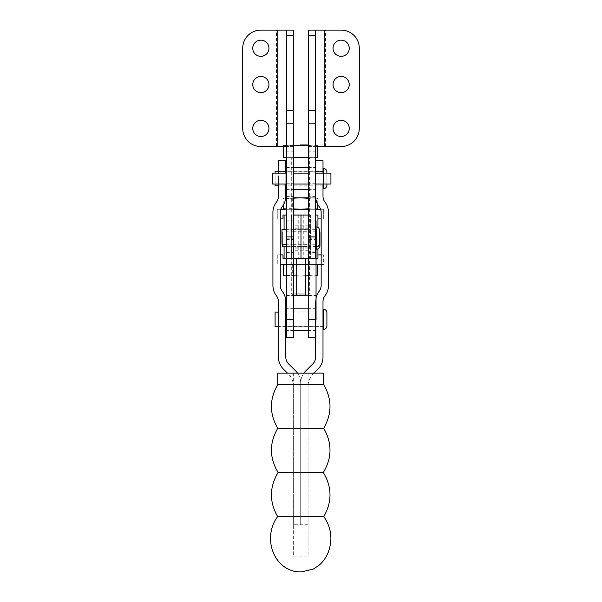 <?xml version="1.0" encoding="UTF-8"?>
<svg xmlns="http://www.w3.org/2000/svg" width="602" height="602" viewBox="0 0 602 602"><rect width="100%" height="100%" fill="white"/><g stroke="black" fill="none" stroke-linecap="round" stroke-linejoin="round"><path stroke-width="0.45" stroke-dasharray="3.01 2.26" d="M316.042 258.807L308.292 258.815L308.292 215.049L310.632 215.049L310.632 258.807L301 258.815L301 215.049L301 258.83L291.368 258.807L291.368 215.012L284.069 215.012L284.069 258.807M286.356 258.807L293.708 258.815L293.708 215.049L291.368 215.049M293.708 215.049L286.356 215.049M301 236.955L301 226.028L301 236.955M301 239.122L301 250.048L301 239.122M284.069 246.368L284.069 229.701M291.368 215.012L291.368 258.807M293.708 258.815L293.708 337.549M291.368 258.777L317.931 258.807M293.708 236.955L293.708 151.847L286.356 151.847L286.356 30.1M293.708 239.122L293.708 250.048L293.708 239.122M308.292 215.049L315.644 215.049M310.632 215.049L317.931 215.012L317.931 254.879M317.931 248.919L317.931 227.368M310.632 215.012L310.632 258.807M310.632 258.777L284.069 258.792M308.292 236.955L308.292 151.847L315.644 151.847L315.644 30.1M308.292 239.122L308.292 250.048L308.292 239.122M308.66 239.122L308.66 227.97L308.66 239.122M293.159 239.122L293.159 250.274L293.159 239.122M252.757 84.543A8.097 8.097 0 0 0 260.854 92.64A8.097 8.097 0 0 0 268.959 84.543A8.097 8.097 0 0 0 260.854 76.446A8.097 8.097 0 0 0 252.757 84.543M252.757 128.414A8.097 8.097 0 0 0 260.854 136.511A8.097 8.097 0 0 0 268.959 128.414A8.097 8.097 0 0 0 260.854 120.317A8.097 8.097 0 0 0 252.757 128.414M252.757 48.25A8.097 8.097 0 0 0 260.854 56.347A8.097 8.097 0 0 0 268.959 48.25A8.097 8.097 0 0 0 260.854 40.153A8.097 8.097 0 0 0 252.757 48.25M293.708 178.576L293.708 189.607L293.708 178.576M286.356 178.576L286.356 189.607L286.356 178.576M286.356 236.947L286.356 229.625L286.356 236.947M276.476 30.1L260.854 30.1A18.15 18.15 0 0 0 242.711 48.25L242.711 128.414A18.15 18.15 0 0 0 260.854 146.564L276.476 146.564L276.476 30.1L293.708 30.1L293.708 148.077L293.302 146.564L276.476 146.564M285.852 146.564L293.302 146.564M293.708 148.077L293.708 151.847M293.708 259.056L286.356 259.056L286.356 151.847M333.041 84.543A8.097 8.097 0 0 1 341.146 76.446A8.097 8.097 0 0 1 349.243 84.543A8.097 8.097 0 0 1 341.146 92.64A8.097 8.097 0 0 1 333.041 84.543M333.041 128.414A8.097 8.097 0 0 1 341.146 120.317A8.097 8.097 0 0 1 349.243 128.414A8.097 8.097 0 0 1 341.146 136.511A8.097 8.097 0 0 1 333.041 128.414M333.041 48.25A8.097 8.097 0 0 1 341.146 40.153A8.097 8.097 0 0 1 349.243 48.25A8.097 8.097 0 0 1 341.146 56.347A8.097 8.097 0 0 1 333.041 48.25M308.292 178.576L308.292 189.607L308.292 178.576M315.644 178.576L315.644 189.607L315.644 178.576M315.644 236.947L315.644 244.269L315.644 236.947M341.146 30.1A18.15 18.15 0 0 1 359.289 48.25L359.289 128.414A18.15 18.15 0 0 1 341.146 146.564L325.524 146.564L325.524 30.1L341.146 30.1M325.524 30.1L308.292 30.1L308.292 148.077L308.698 146.564L325.524 146.564M316.148 146.564L308.698 146.564M308.292 148.077L308.292 151.847M315.644 258.77L315.644 151.847M285.702 197.923L283.226 198.419L291.85 198.419L291.85 208.661L283.226 208.668M285.536 197.802L283.233 198.419L283.226 205.229M293.708 198.193L300.473 197.795L309.089 198.419L309.089 208.661L300.473 209.285L293.708 208.894M286.356 209.24L291.85 208.668L291.85 198.419L286.356 197.847M308.292 208.774L315.644 209.112M315.644 197.975L309.089 198.419L309.089 208.668L313.394 209.285L285.536 209.285L315.644 209.285M308.292 197.802L313.394 197.802L308.292 198.321M293.708 197.802L313.409 197.802L317.713 198.419L317.713 204.394M315.719 197.885L317.713 198.419L315.734 197.99M317.713 208.668L308.292 209.285M313.409 197.802L315.403 197.802L313.409 197.802M292.662 197.802L308.277 197.802L292.662 197.802L292.662 209.285L308.277 209.285L292.662 209.285M313.409 209.285L315.403 209.285L313.409 209.285M286.356 209.285L293.708 209.285M308.066 513.115L300.714 513.115L308.066 513.115L308.066 524.756L308.066 386.078L308.066 513.115M315.644 196.267L315.644 171.841L315.644 196.267A16.999 16.999 0 0 0 319.158 206.621A9.647 9.647 0 0 1 321.159 212.498L321.159 285.408A9.647 9.647 0 0 1 319.158 291.285A16.999 16.999 0 0 0 315.644 301.64L315.644 357.069A9.647 9.647 0 0 1 312.822 363.886L305.688 371.013A16.999 16.999 0 0 0 300.714 383.038L300.714 524.756L300.714 383.038A16.999 16.999 0 0 1 303.882 373.142M313.958 373.142L313.04 374.06A16.999 16.999 0 0 0 308.066 386.078A16.999 16.999 0 0 1 313.04 374.06L318.014 369.086A16.999 16.999 0 0 0 322.996 357.069L322.996 301.64A9.647 9.647 0 0 1 324.99 295.763A16.999 16.999 0 0 0 328.511 285.408L328.511 212.498A16.999 16.999 0 0 0 324.99 202.144A9.647 9.647 0 0 1 322.996 196.267L322.996 160.2M322.996 173.113L322.996 184.046M315.644 301.64A16.999 16.999 0 0 1 316.042 297.96M315.644 171.841L315.644 160.2L315.644 171.841L322.996 171.841M322.996 178.576L322.996 185.905L322.996 178.576M315.644 319.323L315.644 312.002L315.644 319.323M322.996 319.323L322.996 312.002L322.996 319.323M293.362 513.115L300.714 513.115L293.362 513.115L293.362 524.756L293.362 386.078L293.362 513.115M297.538 373.142A16.999 16.999 0 0 1 300.714 383.038L300.714 524.756L300.714 383.038A16.999 16.999 0 0 0 295.732 371.013L288.606 363.886A9.647 9.647 0 0 1 285.784 357.069L285.784 301.64A16.999 16.999 0 0 0 282.263 291.285A9.647 9.647 0 0 1 280.269 285.408L280.269 212.498A9.647 9.647 0 0 1 282.263 206.621A16.999 16.999 0 0 0 285.784 196.267L285.784 160.2M278.433 160.2L278.433 196.267A9.647 9.647 0 0 1 276.438 202.144A16.999 16.999 0 0 0 272.917 212.498L272.917 285.408A16.999 16.999 0 0 0 276.438 295.763A9.647 9.647 0 0 1 278.433 301.64L278.433 357.069A16.999 16.999 0 0 0 283.407 369.086L288.381 374.06A16.999 16.999 0 0 1 293.362 386.078A16.999 16.999 0 0 0 288.381 374.06L287.47 373.142M278.433 171.841L285.784 171.841M285.784 178.576L285.784 185.905L285.784 178.576M285.784 173.113L285.784 184.046M278.433 184.046L278.433 173.113M278.433 178.576L278.433 185.905L278.433 178.576M285.784 319.323L285.784 312.002L285.784 319.323M278.433 319.323L278.433 312.002L278.433 319.323M305.063 293.129L291.285 293.129L305.063 293.129M307.359 295.424L293.708 295.431M305.063 157.596L291.285 157.604L305.063 157.596M293.708 145.36L291.85 145.586L291.85 157.604L293.708 157.604M308.292 157.604L315.644 157.604M286.356 157.604L291.85 157.604L291.85 145.586L283.226 145.586L287.538 144.962L291.85 145.586L300.458 144.962L309.089 145.586L313.409 144.962L317.713 145.586L313.401 144.969L309.089 145.586L309.089 157.604L283.226 157.604M317.713 157.604L309.089 157.596L309.089 145.586L308.292 145.488M315.403 144.969L313.401 144.969L317.713 145.586L317.713 146.564M285.536 144.969L293.708 144.962L285.536 144.969L283.233 145.586L283.226 146.564M313.401 144.969L308.292 144.969L313.394 144.962M330.919 173.113L330.919 184.046M272.571 184.046L272.571 173.113M326.901 184.046L326.901 173.113L326.901 184.046M322.996 188.659L322.996 168.47L322.996 188.659M322.996 185.807L322.996 171.329L322.996 185.807M275.099 184.046L275.099 173.113M275.099 171.329L275.099 185.83M286.01 175.363L286.01 185.958L286.01 175.363M315.644 181.796L315.644 171.201L315.644 181.796M315.644 183.437L315.644 167.424L315.644 183.437M286.01 173.113L286.01 184.046M286.01 189.735L286.01 167.424M315.99 315.636L315.99 326.705L315.99 315.636M286.356 323.018L286.356 311.941L286.356 323.018M286.356 324.899L286.356 308.171L286.356 324.899M315.99 324.899L315.99 308.171L315.99 324.899M293.362 556.918L308.066 556.918L293.362 556.918L293.362 373.142L308.066 373.142L293.362 373.142L293.362 556.918M308.066 373.142L308.066 556.918L308.066 373.142M323.68 373.142L277.74 373.142M323.68 384.633L277.74 384.633M323.68 428.278L277.74 428.278M323.312 472.495L278.116 472.495M323.786 516.561L277.642 516.561M283.226 265.151L291.85 265.151L291.85 275.392L283.226 275.4M316.042 264.775L313.394 264.534L309.089 265.151L300.473 264.534L291.85 265.151L300.473 264.526L309.089 265.151L309.089 275.392L300.473 276.017L291.85 275.392M286.356 275.964L291.85 275.4L291.85 265.151L286.356 264.579M291.85 275.4L300.473 276.017L309.089 275.4L313.394 276.017L316.042 275.776M317.713 265.151L313.409 264.526L315.403 264.534L300.473 264.526L313.394 264.534L309.089 265.151L309.089 275.4M317.713 275.4L313.394 276.017L309.089 275.392M300.473 264.526L285.536 264.534L300.473 264.534M292.662 264.534L308.277 264.534L292.662 264.534L292.662 276.017L308.277 276.017L292.662 276.017M286.356 276.017L285.536 276.017M313.409 276.017L315.403 276.017L313.409 276.017M300.473 258.785L290.939 258.785L300.473 258.785M283.015 258.785L283.015 254.879M321.159 264.534L323.673 264.534L323.673 254.879L321.159 254.879L323.673 254.887L323.673 264.526L280.269 264.534M277.266 254.879L277.266 264.526L277.266 254.887L280.269 254.887L277.266 254.879M286.356 264.534L316.042 264.534M300.473 215.027L290.939 215.027L300.473 215.027M300.473 209.285L290.939 209.285L300.473 209.285M317.931 215.034L317.931 218.94L317.931 215.027L283.015 215.027L283.015 218.94L277.266 218.932L277.266 209.285L280.818 209.285L277.266 209.285L277.266 218.932L280.269 218.94M317.931 218.94L321.159 218.94M286.356 215.034L293.708 215.034M308.292 215.034L315.644 215.034M323.673 218.932L323.673 209.285L320.61 209.285L323.673 209.285L323.673 218.932M315.644 209.293L308.292 209.293M293.708 209.293L286.356 209.293M322.996 329.407L322.996 309.217L322.996 329.407M322.996 326.555L322.996 312.077L322.996 326.555M275.099 312.077L275.099 326.57M319.549 230.288L319.549 243.614M315.644 247.053L315.644 226.841L315.644 247.053M315.644 244.194L315.644 229.701L315.644 244.194L286.356 244.194M281.992 229.701L281.992 244.194M319.948 232.477L319.948 245.782M316.042 229.038L316.042 249.228L316.042 229.016L316.509 229.016L316.509 249.228M316.042 231.89L316.042 246.368L316.042 231.875L282.391 231.875L282.391 246.368M282.391 244.194L282.391 231.89M296.696 258.83L293.708 258.717M296.696 258.664L305.711 258.83M308.698 337.549L308.698 258.717L305.711 258.664M308.698 319.128L308.698 330.295L308.698 319.128M308.698 238.986L308.698 246.444L308.698 238.986M293.708 319.128L293.708 330.295L293.708 319.128M293.708 238.986L293.708 246.444L293.708 238.986M316.042 220.896L316.042 295.168L305.711 294.98L305.711 258.529L316.042 258.717M308.698 259.056L316.042 259.056M316.042 247.053L316.042 226.841M286.356 295.168L286.356 258.717L296.696 258.529L296.696 294.98L286.356 295.168L286.356 337.549M316.042 295.168L316.042 337.549L316.042 319.654L315.644 319.654M286.356 295.507L293.708 295.507M296.696 294.98L305.711 294.98M308.698 295.507L316.042 295.507M316.042 319.527L316.042 308.352L316.042 319.527M316.042 239.257L316.042 231.8L316.042 239.257M296.696 258.529L305.711 258.529M286.356 319.128L286.356 330.295L286.356 319.128M286.356 238.986L286.356 246.444L286.356 238.986M298.743 215.049L298.743 258.807M293.159 258.815L293.159 215.049M288.034 258.807L288.034 215.049M293.625 215.049L293.625 258.807M303.257 215.049L303.257 258.807M308.841 258.815L308.841 215.049M313.966 258.807L313.966 215.049M308.375 215.049L308.375 258.807M286.356 252.381L293.708 252.381M286.356 196.606L293.708 196.606M286.356 183.776L293.708 183.776M315.644 252.381L308.292 252.381M315.644 196.606L308.292 196.606M315.644 183.776L308.292 183.776M323.455 184.046L323.455 173.113M323.455 168.47L323.455 188.689M323.455 309.217L323.455 329.429M316.103 226.841L316.103 247.053M316.509 247.031L316.509 229.016L319.549 230.844M286.356 238.791L293.708 238.791M308.698 238.791L316.042 238.791M286.356 239.453L293.708 239.453M308.698 239.453L316.042 239.453M286.356 318.992L293.708 318.992M308.698 318.992L316.042 318.992M308.292 228.196L293.708 228.196M308.292 250.048L293.708 250.048M308.292 226.028L293.708 226.028M308.292 247.873L293.708 247.873M293.159 246.504L308.66 246.504M293.159 231.74L308.66 231.74M308.66 227.97L293.159 227.97M308.66 250.274L293.159 250.274M293.159 244.329L308.668 244.329M293.159 229.573L308.668 229.573M308.668 225.795L293.159 225.795M308.668 248.099L293.159 248.099M286.356 184.046L293.708 184.046L286.356 184.046M286.356 173.113L293.708 173.113L286.356 173.113M286.356 189.607L293.708 189.607M286.356 167.552L293.708 167.552M293.708 229.625L286.356 229.625M293.708 244.269L286.356 244.269M308.292 184.046L315.644 184.046L308.292 184.046M308.292 173.113L315.644 173.113L308.292 173.113M308.292 189.607L315.644 189.607M308.292 167.552L315.644 167.552M315.644 229.625L308.292 229.625M315.644 244.269L308.292 244.269M308.277 197.802L308.277 209.285M308.066 524.756L293.362 524.756M315.644 185.905L322.996 185.905M315.644 171.254L322.996 171.254M315.644 326.645L322.996 326.645M315.644 312.002L322.996 312.002M285.784 171.254L278.433 171.254M285.784 185.905L278.433 185.905M285.784 312.002L278.433 312.002M285.784 326.645L278.433 326.645M307.66 295.123L309.661 293.129L309.661 157.604M293.58 295.424L291.285 293.129L291.285 157.604M322.996 171.329L286.01 171.329M285.784 171.329L278.433 171.329M322.996 185.83L286.01 185.83M285.784 185.83L278.433 185.83M315.644 171.201L286.01 171.201M315.644 185.958L286.01 185.958M286.356 189.735L293.708 189.735M308.292 189.735L315.644 189.735M286.356 167.424L293.708 167.424M308.292 167.424L315.644 167.424M286.356 326.705L315.99 326.705M286.356 311.941L315.99 311.941M315.99 308.171L308.698 308.171M293.708 308.171L286.356 308.171M315.99 330.475L308.698 330.475M293.708 330.475L286.356 330.475M315.403 264.534L316.042 264.707M315.403 276.017L316.042 275.844M308.277 264.534L308.277 276.017M310 264.534L310 258.785M290.939 264.534L290.939 258.785M290.939 209.285L290.939 215.027M310 209.285L310 215.027M322.996 312.077L286.356 312.077M285.784 312.077L278.433 312.077M322.996 326.57L286.356 326.57M285.784 326.57L278.433 326.57M315.644 229.701L286.356 229.701M316.042 246.368L286.356 246.368M286.356 220.896L293.708 220.896M308.698 220.896L315.644 220.896M315.644 337.549L316.042 337.549M316.042 308.352L308.698 308.352M316.042 330.295L308.698 330.295M316.042 231.8L308.698 231.8M316.042 246.444L308.698 246.444M293.708 308.352L286.356 308.352M293.708 330.295L286.356 330.295M293.708 231.8L286.356 231.8M293.708 246.444L286.356 246.444"/><path stroke-width="0.9" d="M308.292 215.072L293.708 215.049L293.708 258.83L301 258.83L301 215.049L308.292 215.049L308.292 258.83L301 258.83L301 215.049L293.708 215.072M286.356 215.049L284.069 215.034M286.356 258.807L284.069 258.807L284.069 246.368M284.069 229.701L284.069 215.049M315.644 215.049L317.931 215.049L315.644 215.034M317.931 248.919L317.931 258.807L316.042 258.807M317.931 227.368L317.931 215.049M268.959 84.543A8.097 8.097 0 0 1 256.806 91.557A8.097 8.097 0 0 1 256.806 77.53A8.097 8.097 0 0 1 268.959 84.543M268.959 128.414A8.097 8.097 0 0 1 256.806 135.427A8.097 8.097 0 0 1 256.806 121.401A8.097 8.097 0 0 1 268.959 128.414M268.959 48.25A8.097 8.097 0 0 1 256.806 55.256A8.097 8.097 0 0 1 256.806 41.237A8.097 8.097 0 0 1 268.959 48.25M242.711 48.25A18.15 18.15 0 0 1 260.854 30.1L277.168 30.1L277.168 146.564L260.854 146.564A18.15 18.15 0 0 1 242.711 128.414L242.711 48.25M286.356 30.1L286.356 236.947L293.708 236.947L293.708 30.1L277.168 30.1M277.168 146.564L285.852 146.564L286.356 147.505M286.356 236.947L286.356 258.77L293.708 258.77M333.041 84.543A8.097 8.097 0 0 0 345.194 91.557A8.097 8.097 0 0 0 345.194 77.53A8.097 8.097 0 0 0 333.041 84.543M333.041 128.414A8.097 8.097 0 0 0 345.194 135.427A8.097 8.097 0 0 0 345.194 121.401A8.097 8.097 0 0 0 333.041 128.414M333.041 48.25A8.097 8.097 0 0 0 345.194 55.256A8.097 8.097 0 0 0 345.194 41.237A8.097 8.097 0 0 0 333.041 48.25M359.289 48.25A18.15 18.15 0 0 0 341.146 30.1L324.832 30.1L324.832 146.564L341.146 146.564A18.15 18.15 0 0 0 359.289 128.414L359.289 48.25M315.644 30.1L315.644 236.947L308.292 236.947L308.292 30.1L324.832 30.1M324.832 146.564L316.148 146.564L315.644 147.505M315.644 236.947L315.644 258.77L308.292 258.77M283.226 205.229L283.226 208.668L286.356 209.24M286.356 197.847L285.702 197.923M308.292 198.321L300.473 197.802L293.708 198.193M293.708 208.894L300.473 209.285L308.292 208.774M315.644 209.112L317.713 208.668L317.713 204.394M293.708 197.802L308.292 197.802M286.356 197.802L285.709 197.802L286.356 197.802M286.356 209.293L280.818 209.285L286.356 209.285M293.708 209.285L308.292 209.285M322.996 184.046L322.996 196.267A9.647 9.647 0 0 0 324.99 202.144A16.999 16.999 0 0 1 328.511 212.498L328.511 285.408A16.999 16.999 0 0 1 324.99 295.763A9.647 9.647 0 0 0 322.996 301.64L322.996 357.069A16.999 16.999 0 0 1 318.014 369.086L313.958 373.142M315.644 160.2L322.996 160.2L322.996 173.113M322.996 171.841L315.644 171.841M316.042 297.96A16.999 16.999 0 0 1 319.158 291.285A9.647 9.647 0 0 0 321.159 285.408L321.159 212.498A9.647 9.647 0 0 0 319.158 206.621A16.999 16.999 0 0 1 315.644 196.267M303.882 373.142A16.999 16.999 0 0 1 305.688 371.013L312.822 363.886A9.647 9.647 0 0 0 315.644 357.069L315.644 301.64M278.433 171.841L278.433 160.2L285.784 160.2L285.784 171.841L278.433 171.841L278.433 173.113M285.784 171.841L285.784 173.113M285.784 184.046L285.784 196.267A16.999 16.999 0 0 1 282.263 206.621A9.647 9.647 0 0 0 280.269 212.498L280.269 285.408A9.647 9.647 0 0 0 282.263 291.285A16.999 16.999 0 0 1 285.784 301.64L285.784 357.069A9.647 9.647 0 0 0 288.606 363.886L295.732 371.013A16.999 16.999 0 0 1 297.538 373.142M287.47 373.142L283.407 369.086A16.999 16.999 0 0 1 278.433 357.069L278.433 301.64A9.647 9.647 0 0 0 276.438 295.763A16.999 16.999 0 0 1 272.917 285.408L272.917 212.498A16.999 16.999 0 0 1 276.438 202.144A9.647 9.647 0 0 0 278.433 196.267L278.433 184.046M293.708 295.431L307.66 295.123M293.708 157.604L308.292 157.604M308.292 145.488L293.708 145.36M315.644 157.604L317.713 157.604L317.713 146.564M300.458 144.962L308.292 144.962L300.458 144.962M283.226 146.564L283.226 157.604L286.356 157.604M315.644 184.046L330.919 184.046L330.919 173.113L315.644 173.113M286.356 173.113L272.571 173.113L272.571 184.046L286.356 184.046M326.901 185.22L326.901 184.046L326.901 185.22C326.698 187.335 325.547 188.486 323.455 188.689L323.455 184.046M326.901 173.113L326.901 171.916L326.901 173.113M278.433 185.83L275.099 185.83L275.099 184.046M275.099 173.113L275.099 171.329L278.433 171.329M286.01 184.046L286.356 189.735M286.356 167.424L286.01 173.113M323.68 384.633L277.74 384.633L277.74 373.142L323.68 373.142L323.68 384.633C332.101 399.179 332.101 413.724 323.68 428.278C332.221 443.087 332.101 457.829 323.312 472.495C332.063 487.093 332.221 501.782 323.786 516.561C331.536 527.894 332.951 539.994 328.022 552.847C325.991 557.738 322.958 561.907 318.947 565.353L313.311 569.071L301.467 571.9M277.74 384.633C269.32 399.179 269.32 413.724 277.74 428.278L323.68 428.278M277.74 428.278C269.199 443.087 269.327 457.829 278.116 472.495L323.312 472.495M278.116 472.495C269.357 487.093 269.199 501.782 277.642 516.561L323.786 516.561M300.714 571.892A33.501 29.43 90 0 1 273.368 552.764A33.501 29.43 90 0 1 277.642 516.561M286.356 264.579L283.226 265.151L283.226 275.4L286.356 275.964M316.042 275.776L317.713 275.4L317.713 265.151L316.042 264.775M317.705 265.151L316.042 264.707M283.233 275.4L286.356 276.017M317.931 254.887L321.159 254.887L317.931 254.879L317.931 258.792M283.015 258.785L284.069 258.785L283.015 258.792L283.015 254.879L280.269 254.879L283.015 254.887M280.269 264.534L286.356 264.534M316.042 264.534L321.159 264.534M280.269 218.94L283.015 218.94L283.015 215.034L286.356 215.034M293.708 215.034L308.292 215.034M321.159 218.94L317.931 218.94M315.644 209.285L320.603 209.285L315.644 209.293M308.292 209.293L293.708 209.293M326.901 325.968L326.901 312.664L326.901 325.968C326.698 328.075 325.547 329.226 323.455 329.429L323.455 309.217C325.547 309.42 326.698 310.572 326.901 312.664M278.433 326.57L275.099 326.57L275.099 312.077L278.433 312.077M315.644 247.053L316.103 247.053C318.195 246.85 319.346 245.706 319.549 243.614L319.549 230.288C319.346 228.196 318.195 227.044 316.103 226.841L315.644 226.841M286.356 244.194L281.992 244.194L281.992 229.701L286.356 229.701M316.509 247.031L316.509 249.228C318.601 249.025 319.745 247.873 319.948 245.782L319.948 232.477M286.356 246.368L282.391 246.368L282.391 244.194M293.708 295.168L296.696 295.115L296.696 258.83M305.711 258.83L305.711 295.115L296.696 295.115M305.711 295.115L308.698 295.168M308.698 258.77L308.698 337.549L315.644 337.549M286.356 258.77L286.356 337.549L293.708 337.549L293.708 258.83L308.292 258.83M316.042 226.841L316.042 220.896L315.644 220.896M316.042 319.654L316.042 247.053M286.356 35.413L293.708 35.413M286.356 110.384L293.708 110.384M286.356 123.222L293.708 123.222M315.644 35.413L308.292 35.413M315.644 110.384L308.292 110.384M315.644 123.222L308.292 123.222M323.455 173.113L323.455 168.47C325.547 168.673 326.698 169.824 326.901 171.916M316.103 247.053L316.103 226.841M286.356 319.654L293.708 319.654M308.698 319.654L315.644 319.654M315.644 209.218L317.705 208.668M285.536 209.285L283.233 208.668M293.708 184.046L308.292 184.046M293.708 173.113L308.292 173.113M323.455 168.47L322.996 168.47M323.455 188.689L322.996 188.689M293.708 189.735L308.292 189.735M293.708 167.424L308.292 167.424M308.698 308.171L293.708 308.171M308.698 330.475L293.708 330.475M316.042 275.844L317.705 275.4M285.529 264.534L283.233 265.151M323.455 309.217L322.996 309.217M323.455 329.429L322.996 329.429M286.356 312.077L285.784 312.077M286.356 326.57L285.784 326.57M319.549 230.844L319.948 232.462M316.509 249.228L316.042 249.228"/></g></svg>
